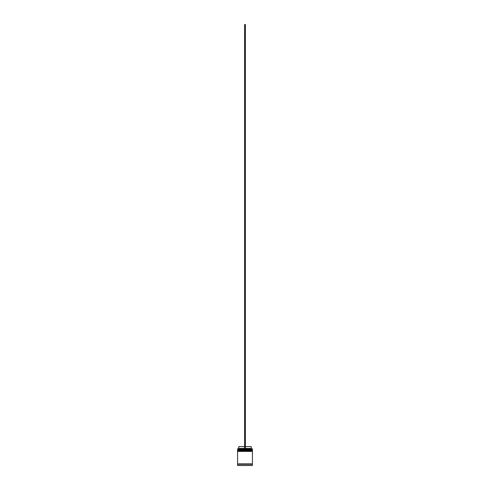 <?xml version="1.0" encoding="UTF-8"?>
<svg xmlns="http://www.w3.org/2000/svg" width="490" height="490" viewBox="0 0 490 490"><rect width="100%" height="100%" fill="white"/><g stroke="black" fill="none" stroke-linecap="round" stroke-linejoin="round"><path stroke-width="0.73" d="M252.197 449.771L237.803 449.771L252.417 449.998L237.803 449.771L252.417 449.998L237.803 450.292L252.417 450.071L237.583 450.071L237.583 449.551L252.197 449.771L237.583 449.551L252.417 449.551L252.417 448.883L237.583 448.883L252.417 448.883L252.197 449.771M252.197 450.886L237.803 450.886L252.417 451.106L237.803 450.886L252.417 451.106L237.803 451.406L252.417 451.186L237.583 451.186L237.583 450.665L252.197 450.886L237.583 450.665L252.417 450.665L252.417 450.292L237.583 450.292L237.583 450.665L237.583 450.292L252.417 450.292L252.197 450.886M237.619 464.238L252.381 464.238L252.381 463.871L237.619 464.238M252.417 465.427L237.656 465.5L252.344 465.5L252.417 464.238L237.583 464.238L237.583 465.427L252.417 465.427L237.656 465.5L237.583 464.238L252.417 464.238L252.417 465.427M237.656 448.809L237.583 449.551L237.656 448.809L244.626 448.809L237.656 448.809M252.417 463.871L252.417 451.406L237.583 451.406L237.583 463.871L252.417 463.871L237.583 463.871L237.583 451.406L252.417 451.406L252.417 463.871M251.229 446.586L251.229 448.436L251.603 448.809L251.229 448.436L245.374 448.436L251.229 448.436L251.229 446.586L245.374 446.586L251.229 446.586M244.626 448.436L238.771 448.436L244.626 448.436M244.626 446.586L238.771 446.586L244.626 446.586M244.626 448.809L245.374 448.809L245.374 24.5L245.374 448.809L244.626 448.809L244.626 24.5L245.374 24.5L244.626 24.5L244.626 448.809M238.771 446.586L238.771 448.436L238.397 448.809"/></g></svg>
